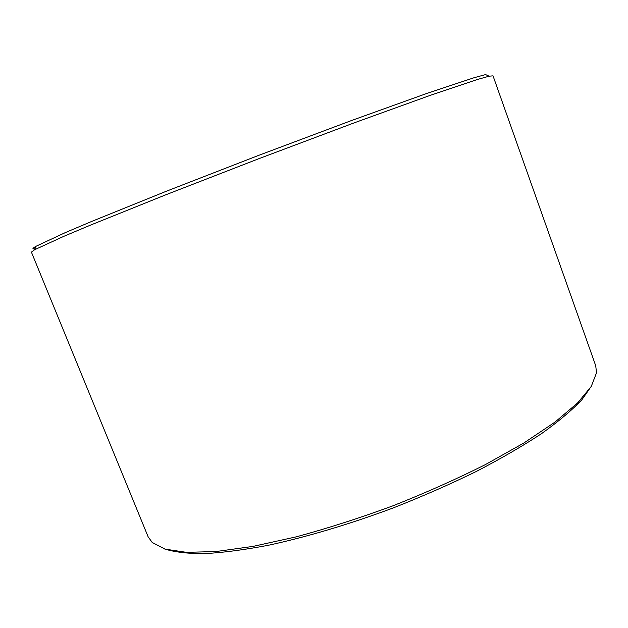 <?xml version="1.0" encoding="UTF-8"?>
<svg xmlns="http://www.w3.org/2000/svg" width="628" height="628" viewBox="0 0 628 628"><rect width="100%" height="100%" fill="white"/><g stroke="black" fill="none" stroke-linecap="round" stroke-linejoin="round"><path stroke-width="0.94" d="M591.733 385.671L581.991 399.628C572.179 410.021 558.779 421.294 541.799 433.446C522.841 445.951 500.956 458.652 476.15 471.542C450.001 484.306 422.456 496.403 393.513 507.817C349.812 524.16 306.535 537.042 268.352 545.269C244.009 549.885 222.571 552.687 204.022 553.668C187.387 553.645 174.152 552.051 164.332 548.88M595.744 365.81L596.506 372.828L591.254 386.456L577.525 403.019L555.026 422.071L524.011 442.913L485.428 464.587C456.446 479.125 425.564 492.886 392.775 505.87C359.679 518.045 327.478 528.376 296.188 536.854L252.974 546.407L215.969 551.541L186.492 552.342L165.219 549.147L152.219 542.49L148.106 536.744L31.408 252.118L34.571 249.763L64.095 236.207L90.934 224.934L166.2 194.641L260.023 158.24L354.231 122.837L430.533 95.252L477.578 79.434L489.102 76.192L493.027 75.847L595.744 365.81M489.102 76.192L485.577 74.583L474.054 77.731L427.362 93.242L351.908 120.38L258.901 155.281L166.294 191.257L91.955 221.323L65.414 232.564L36.126 246.215C32.295 248.413 31.918 249.269 34.995 248.782M36.126 246.215L34.571 249.763"/></g></svg>
